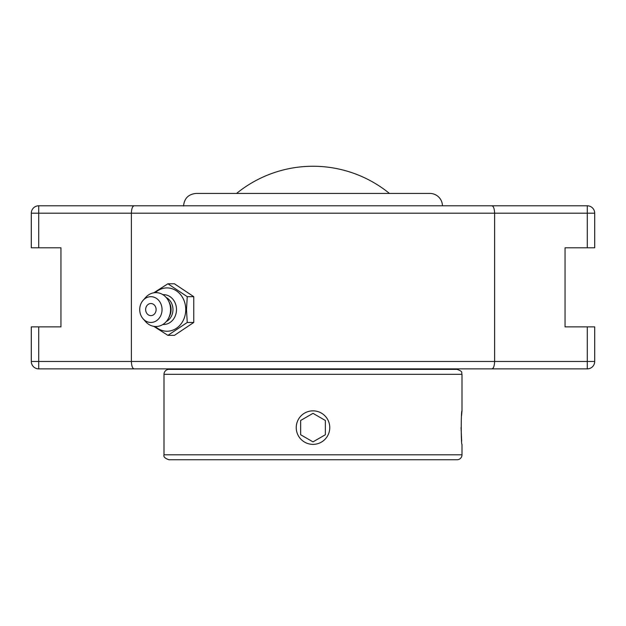 <?xml version="1.0" encoding="UTF-8"?>
<svg xmlns="http://www.w3.org/2000/svg" width="626" height="626" viewBox="0 0 626 626"><rect width="100%" height="100%" fill="white"/><g stroke="black" fill="none" stroke-linecap="round" stroke-linejoin="round"><path stroke-width="0.94" d="M103.134 368.878L522.866 368.878M522.866 205.79L103.134 205.79M587.29 205.79L587.29 213.2L494.618 213.2C494.423 208.599 493.491 206.126 491.825 205.79L587.29 205.79A7.41 7.41 0 0 1 594.7 213.2L594.7 247.794L565.051 247.794L565.051 326.866L587.29 326.866L587.29 361.46L38.71 361.46L38.71 368.878L134.175 368.878C132.509 368.534 131.577 366.061 131.382 361.46L131.382 213.2L494.618 213.2L494.618 361.46C494.423 366.061 493.491 368.534 491.825 368.878L587.29 368.878A7.41 7.41 0 0 0 594.7 361.46L594.7 326.866L587.29 326.866M38.71 326.866L31.3 326.866L31.3 361.46L38.71 361.46L38.71 326.866L60.949 326.866L60.949 247.794L31.3 247.794L31.3 213.2A7.41 7.41 0 0 1 38.71 205.79L134.175 205.79C132.509 206.126 131.577 208.599 131.382 213.2L38.71 213.2L38.71 205.79M31.3 361.46A7.41 7.41 0 0 0 38.71 368.878M134.175 368.878L491.825 368.878M491.825 205.79L134.175 205.79M389.442 193.434A121.084 121.084 0 0 0 236.558 193.434M153.738 326.334L167.909 335.356L187.252 322.468L186.485 309.573L187.252 296.677L167.909 283.781L153.738 292.811M167.909 283.781L174.419 283.781L193.763 296.677L193.763 322.468L174.419 335.356L167.909 335.356M193.763 322.468L187.252 322.468M193.763 296.677L187.252 296.677M155.295 292.639A21.66 18.757 90 0 1 175.131 290.057A21.66 18.757 90 0 1 185.75 309.573A21.66 18.757 90 0 1 175.131 329.088A21.66 18.757 90 0 1 155.295 326.506M150.882 303.532A6.041 5.227 90 0 1 155.412 312.593A6.041 5.227 90 0 1 146.351 312.593A6.041 5.227 90 0 1 150.882 303.532M162.901 294.674A14.914 12.919 90 0 1 176.493 309.573A14.914 12.919 90 0 1 162.901 324.464M166.258 297.561A13.177 11.417 90 0 1 172.964 309.573A13.177 11.417 90 0 1 166.258 321.576M143.072 300.363L145.631 297.467A16.949 14.68 90 0 1 168.613 301.098L169.552 302.984A13.177 11.417 90 0 1 171.086 309.573A13.177 11.417 90 0 1 169.552 316.161L168.613 318.047A16.949 14.68 90 0 1 145.631 321.678L143.072 318.783A12.888 11.158 90 0 1 139.723 309.573A12.888 11.158 90 0 1 143.072 300.363A12.888 11.158 90 0 1 155.209 297.686A12.888 11.158 90 0 1 162.048 309.573A12.888 11.158 90 0 1 155.209 321.451A12.888 11.158 90 0 1 143.072 318.783M168.613 301.098A16.949 14.68 90 0 1 170.577 309.573A16.949 14.68 90 0 1 168.613 318.047M461.057 427.613L461.675 441.142M462.004 454.805L163.996 454.805C163.308 456.745 164.951 458.388 168.942 459.75L457.058 459.75A4.945 4.945 0 0 0 462.004 454.805L462.004 444.374C460.979 445.407 460.979 409.819 462.004 410.859L461.534 415.766M163.996 454.805L163.996 374.309A4.945 4.945 0 0 1 168.942 369.371L457.058 369.371C463.819 371.719 461.057 372.846 462.004 374.309L462.004 410.859M183.551 368.878L183.551 369.371L313 369.371M211.017 193.434L414.983 193.434M442.449 205.79A12.551 12.551 0 0 0 429.898 193.434L196.102 193.434C188.473 194.177 184.294 198.364 183.551 205.985M313 444.374A16.761 16.761 0 0 1 296.239 427.613A16.761 16.761 0 0 1 313 410.852A16.761 16.761 0 0 1 329.761 427.613A16.761 16.761 0 0 1 313 444.374M325.356 434.749L313 441.878L300.644 434.749L300.644 420.484L313 413.348L325.356 420.484L325.356 434.749L325.356 420.484L313 413.348M300.644 420.484L300.644 434.749L313 441.878M587.29 247.794L587.29 213.2L594.7 213.2M31.3 213.2L38.71 213.2L38.71 247.794M594.7 361.46L587.29 361.46L587.29 368.878M163.996 374.309L462.004 374.309M442.449 368.878L442.449 369.371"/></g></svg>
